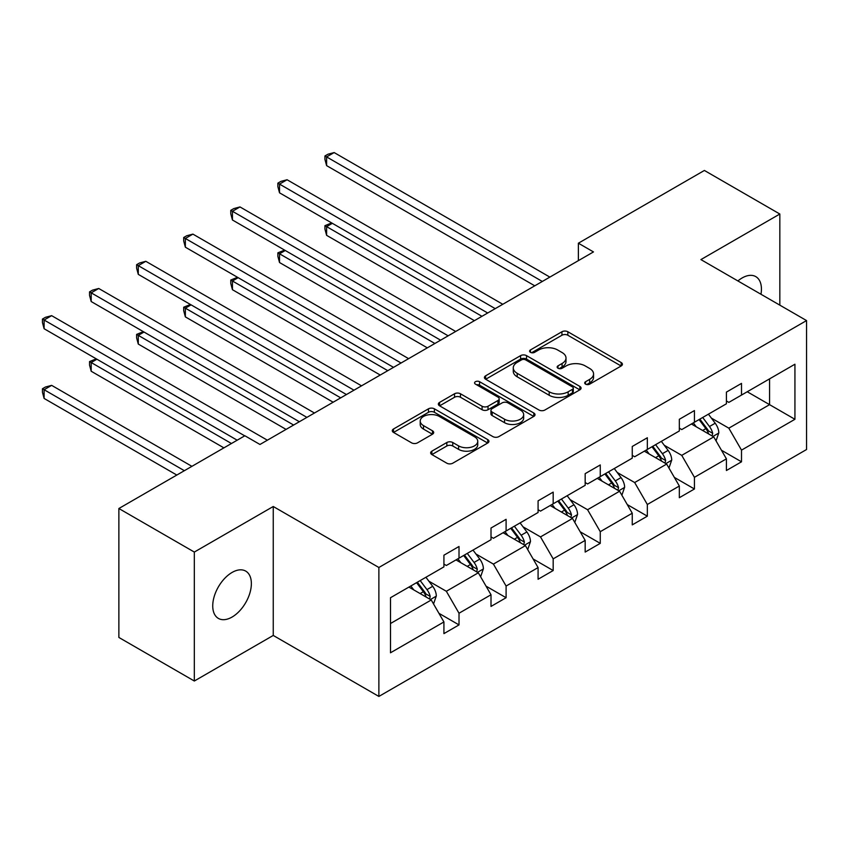 <?xml version="1.0" encoding="UTF-8"?>
<svg xmlns="http://www.w3.org/2000/svg" width="849" height="849" viewBox="0 0 849 849"><rect width="100%" height="100%" fill="white"/><g stroke="black" fill="none" stroke-linecap="round" stroke-linejoin="round"><path stroke-width="1.27" d="M585.555 384.141A2.929 1.698 0 0 0 589.705 384.141L621.181 365.972A4.192 2.42 0 0 0 622.413 364.253A4.192 2.42 0 0 0 621.181 362.544L567.854 331.757A4.192 2.42 0 0 0 561.932 331.757L530.455 349.937A2.929 1.698 0 0 0 529.596 351.136A2.929 1.698 0 0 0 530.455 352.324A2.929 1.698 0 0 0 534.605 352.324L538.68 349.979A13.404 7.737 0 0 1 557.634 349.979L562.08 352.537A13.404 7.737 0 0 1 566.007 358.013A13.404 7.737 0 0 1 562.08 363.489L558.005 365.845A2.929 1.698 0 0 0 557.146 367.033A2.929 1.698 0 0 0 558.005 368.233A2.929 1.698 0 0 0 562.155 368.233L566.23 365.887A13.404 7.737 0 0 1 585.184 365.887L589.63 368.445A13.404 7.737 0 0 1 593.557 373.921A13.404 7.737 0 0 1 589.63 379.397L585.555 381.742A2.929 1.698 0 0 0 584.696 382.941A2.929 1.698 0 0 0 585.555 384.141L585.555 381.742M232.053 617.064A27.317 15.77 120 0 0 249.893 592.995A27.317 15.77 120 0 0 245.711 571.101A27.317 15.77 120 0 0 232.053 572.459A27.317 15.77 120 0 0 214.203 596.529A27.317 15.77 120 0 0 218.395 618.412A27.317 15.77 120 0 0 232.053 617.064M760.969 294.253A27.317 15.77 120 0 0 755.769 276.615A27.317 15.77 120 0 0 742.111 277.973A27.317 15.77 120 0 0 737.898 280.945M431.876 451.148A4.192 2.42 0 0 0 430.655 452.857A4.192 2.42 0 0 0 431.876 454.565L446.839 463.204A4.192 2.42 0 0 0 452.761 463.204L487.719 443.019A4.192 2.42 0 0 0 488.95 441.31A4.192 2.42 0 0 0 487.719 439.602L434.391 408.815A4.192 2.42 0 0 0 428.469 408.815L393.512 429A4.192 2.42 0 0 0 392.291 430.708A4.192 2.42 0 0 0 393.512 432.417L411.585 442.849A4.192 2.42 0 0 0 417.506 442.849L432.47 434.21A4.192 2.42 0 0 0 433.701 432.502A4.192 2.42 0 0 0 432.47 430.793L423.513 425.614A11.207 6.474 0 0 1 420.223 421.04A11.207 6.474 0 0 1 427.143 415.065A11.207 6.474 0 0 1 439.358 416.466L474.464 436.736A11.207 6.474 0 0 1 477.743 441.31A11.207 6.474 0 0 1 470.824 447.285A11.207 6.474 0 0 1 458.609 445.884L452.761 442.509A4.192 2.42 0 0 0 446.839 442.509L431.876 451.148L431.876 454.565M273.251 506.503L194.325 552.062L118.871 508.509L118.871 637.45L194.325 681.015L273.251 635.445L378.877 696.435L378.877 567.493L273.251 506.503L273.251 635.445M779.838 305.152L779.838 214.022L700.913 259.592L806.55 320.572L378.877 567.493M779.838 214.022L704.383 170.458L578.381 243.207L578.381 260.632M118.871 508.509L244.873 435.76L259.964 444.473L593.472 251.92L578.381 243.207M538.966 410.014A4.192 2.42 0 0 0 544.899 410.014L579.856 389.829A4.192 2.42 0 0 0 581.077 388.12A4.192 2.42 0 0 0 579.856 386.412L526.529 355.625A4.192 2.42 0 0 0 520.607 355.625L485.649 375.799A4.192 2.42 0 0 0 484.418 377.508A4.192 2.42 0 0 0 485.649 379.227L538.966 410.014M476.597 384.777A2.929 1.698 0 0 1 479.568 385.191L479.568 381.7L533.788 413.007A4.192 2.42 0 0 1 535.019 414.715A4.192 2.42 0 0 1 533.788 416.424L498.83 436.609A4.192 2.42 0 0 1 492.908 436.609L439.58 405.822L439.58 402.394A4.192 2.42 0 0 0 438.349 404.113A4.192 2.42 0 0 0 439.58 405.822M439.58 402.394L454.544 393.766A4.192 2.42 0 0 1 460.466 393.766L482.094 406.247A4.192 2.42 0 0 0 488.016 406.247L497.938 400.516A4.192 2.42 0 0 0 499.17 398.807A4.192 2.42 0 0 0 497.938 397.099L475.429 384.098A2.929 1.698 0 0 1 474.57 382.899A2.929 1.698 0 0 1 476.374 381.339A2.929 1.698 0 0 1 479.568 381.7M194.325 552.062L194.325 681.015M390.498 597.717L443.921 566.877L443.921 555.204L459.012 546.491L459.012 558.164L491.009 539.699L491.009 528.025L506.1 519.312L506.1 530.986L538.086 512.509L538.086 500.836L553.177 492.123L553.177 503.797L585.173 485.331L585.173 473.657L600.264 464.944L600.264 476.618L632.25 458.152L632.25 446.468L647.341 437.755L647.341 449.439L679.338 430.963L679.338 419.289L694.429 410.576L694.429 422.25L726.415 403.784L726.415 392.111L741.506 383.398L741.506 395.072L794.929 364.221L794.929 419.289L741.506 450.129L741.506 461.803L726.415 470.516L726.415 458.842L694.429 477.318L694.429 488.992L679.338 497.705L679.338 486.031L647.341 504.497L647.341 516.171L632.25 524.884L632.25 513.21L600.264 531.686L600.264 543.36L585.173 552.073L585.173 540.399L553.177 558.865L553.177 570.539L538.086 579.251L538.086 567.578L506.1 586.043L506.1 597.717L491.009 606.43L491.009 594.756L459.012 613.233L459.012 624.906L443.921 633.619L443.921 621.946L390.498 652.785L390.498 597.717M378.877 696.435L806.55 449.524L806.55 320.572M455.998 559.905L478.327 572.799L446.341 591.275L428.872 581.194M446.341 591.275L459.012 613.233M478.327 572.799L491.009 594.756M443.921 564.086L446.341 565.487L459.012 558.164M503.075 532.726L525.414 545.62L493.418 564.097L475.949 554.004M493.418 564.097L506.1 586.043M525.414 545.62L538.086 567.578M491.009 536.908L493.418 538.298L506.1 530.986M550.163 505.548L572.491 518.442L540.505 536.908L523.037 526.826M540.505 536.908L553.177 558.865M572.491 518.442L585.173 540.399M538.086 509.729L540.505 511.119L553.177 503.797M597.24 478.358L619.579 491.253L587.582 509.729L570.114 499.637M587.582 509.729L600.264 531.686M619.579 491.253L632.25 513.21M585.173 482.54L587.582 483.941L600.264 476.618M644.327 451.18L666.656 464.074L634.67 482.54L617.202 472.458M634.67 482.54L647.341 504.497M666.656 464.074L679.338 486.031M632.25 455.361L634.67 456.751L647.341 449.439M691.404 423.991L713.744 436.885L681.747 455.361L664.279 445.279M681.747 455.361L694.429 477.318M713.744 436.885L726.415 458.842M679.338 428.172L681.747 429.573L694.429 422.25M747.247 391.76L769.576 404.655L728.835 428.172L711.366 418.09M728.835 428.172L741.506 450.129M794.929 419.289L769.576 404.655L769.576 378.866L794.929 364.221M726.415 400.993L728.835 402.384L741.506 395.072M390.498 623.516L431.25 599.988L408.91 587.094M431.25 599.988L443.921 621.946M721.438 450.225L741.506 461.803M674.361 477.403L694.429 488.992M627.273 504.582L647.341 516.171M580.185 531.771L600.264 543.36M533.108 558.95L553.177 570.539M486.021 586.139L506.1 597.717M438.944 613.318L459.012 624.906M586.733 384.555L589.63 382.878A13.404 7.737 0 0 0 593.557 377.402L593.557 373.921M566.007 358.013L566.007 361.504A13.404 7.737 0 0 1 562.08 366.97L559.173 368.646M621.128 366.004L567.854 335.249A4.192 2.42 0 0 0 561.932 335.249L531.623 352.738M579.803 389.861L526.529 359.106A4.192 2.42 0 0 0 520.607 359.106L485.702 379.259M572.449 389.32A2.929 1.698 0 0 0 573.308 388.12A2.929 1.698 0 0 0 572.449 386.921L525.637 359.891A2.929 1.698 0 0 0 521.488 359.891L517.2 362.374A13.404 7.737 0 0 0 513.274 367.85A13.404 7.737 0 0 0 517.2 373.327L549.197 391.792A13.404 7.737 0 0 0 568.151 391.792L572.449 389.32L572.449 392.8A2.929 1.698 0 0 0 573.308 391.601L573.308 388.12M513.274 367.85L513.274 371.331A13.404 7.737 0 0 0 517.2 376.807L517.2 373.327M572.449 392.8L568.151 395.284A13.404 7.737 0 0 1 549.197 395.284L517.2 376.807M439.633 405.854L454.544 397.247L454.544 393.766M499.17 398.807L499.17 402.288A4.192 2.42 0 0 1 497.938 404.007L488.016 409.727A4.192 2.42 0 0 1 482.094 409.727L460.466 397.247A4.192 2.42 0 0 0 454.544 397.247M479.568 385.191L533.734 416.456M504.529 419.204A11.207 6.474 0 0 0 516.744 420.605A11.207 6.474 0 0 0 523.663 414.63A11.207 6.474 0 0 0 520.384 410.056L508.01 402.914A4.192 2.42 0 0 0 502.088 402.914L492.165 408.645A4.192 2.42 0 0 0 490.934 410.354A4.192 2.42 0 0 0 492.165 412.062L504.529 419.204L504.529 422.685A11.207 6.474 0 0 0 516.744 424.086A11.207 6.474 0 0 0 523.663 418.111L523.663 414.63M490.934 410.354L490.934 413.834A4.192 2.42 0 0 0 492.165 415.543L492.165 412.062M504.529 422.685L492.165 415.543M477.743 441.31L477.743 444.791A11.207 6.474 0 0 1 470.824 450.777A11.207 6.474 0 0 1 458.609 449.376L452.761 445.99A4.192 2.42 0 0 0 446.839 445.99L431.929 454.597M420.223 421.04L420.223 424.532A11.207 6.474 0 0 0 423.513 429.106L423.513 425.614M432.417 434.242L423.513 429.106M487.666 443.051L434.391 412.296A4.192 2.42 0 0 0 428.469 412.296L393.565 432.449M716.036 440.864L718.816 432.841A11.313 6.527 -120 0 0 715.198 423.216L708.427 414.174M696.276 426.803L693.336 422.876M332.341 223.308L326.61 226.619L326.61 235.332L474.4 320.667M712.078 435.93L712.704 433.33A11.313 6.527 -120 0 0 709.467 426.527L702.696 417.475M699.863 419.119L707.313 429.074A5.763 3.322 60 0 1 708.363 430.825L712.704 433.33M699.067 419.576L705.848 428.618A11.313 6.527 60 0 1 708.66 433.956M326.61 235.332L324.944 229.145L324.944 225.664L481.945 316.306M324.944 225.664L331.683 222.926M542.309 281.454L326.61 156.916L334.156 152.565L549.855 277.103M534.764 285.816L326.61 165.629L326.61 156.916L324.944 155.961L327.969 154.221L334.156 152.565M326.61 165.629L324.944 159.442L324.944 155.961M668.948 468.043L671.729 460.031A11.313 6.527 -120 0 0 668.121 450.394L661.339 441.353M649.188 453.982L646.248 450.066M285.264 250.497L279.523 253.809L279.523 262.521L427.323 347.846M664.99 463.108L665.627 460.508A11.313 6.527 -120 0 0 662.39 453.706L655.608 444.664M652.775 446.298L660.235 456.253A5.763 3.322 60 0 1 661.275 458.004L665.627 460.508M651.99 446.754L658.76 455.796A11.313 6.527 60 0 1 661.583 461.145M279.523 262.521L277.867 256.334L277.867 252.843L434.868 343.495M277.867 252.843L284.595 250.115M621.871 495.232L624.641 487.209A11.313 6.527 -120 0 0 621.033 477.584L614.262 468.531M602.111 481.171L599.171 477.244M238.176 277.676L232.446 280.987L232.446 289.7L380.235 375.035M617.902 490.287L618.539 487.697A11.313 6.527 -120 0 0 615.302 480.895L608.521 471.842M605.687 473.477L613.148 483.442A5.763 3.322 60 0 1 614.198 485.182L618.539 487.697M604.902 473.933L611.683 482.985A11.313 6.527 60 0 1 614.496 488.324M232.446 289.7L230.779 283.513L230.779 280.032L387.781 370.673M230.779 280.032L237.508 277.294M495.232 308.643L279.523 184.106L287.068 179.744L502.778 304.282M487.687 312.994L279.523 192.819L279.523 184.106L277.867 183.151L280.881 181.399L287.068 179.744M279.523 192.819L277.867 186.631L277.867 183.151M448.145 335.822L232.446 211.284L239.991 206.933L455.69 331.471M440.599 340.184L232.446 219.997L232.446 211.284L230.779 210.329L233.804 208.589L239.991 206.933M232.446 219.997L230.779 213.81L230.779 210.329M574.784 522.411L577.564 514.398A11.313 6.527 -120 0 0 573.956 504.762L567.174 495.72M555.023 508.349L552.083 504.433M191.089 304.855L185.358 308.166L185.358 316.879L333.158 402.214M570.825 517.476L571.462 514.876A11.313 6.527 -120 0 0 568.214 508.073L561.444 499.032M558.61 500.666L566.071 510.62A5.763 3.322 60 0 1 567.111 512.371L571.462 514.876M557.825 501.122L564.596 510.164A11.313 6.527 60 0 1 567.419 515.502M185.358 316.879L183.702 310.702L183.702 307.211L340.704 397.852M183.702 307.211L190.431 304.473M401.068 363.011L185.358 238.473L192.903 234.112L408.613 358.649M393.522 367.362L185.358 247.186L185.358 238.473L183.702 237.508L186.716 235.767L192.903 234.112M185.358 247.186L183.702 240.999L183.702 237.508M527.707 549.59L530.476 541.577A11.313 6.527 -120 0 0 526.868 531.952L520.097 522.899M507.946 535.539L505.006 531.612M144.012 332.044L138.281 335.355L138.281 344.068L286.071 429.392M523.737 544.655L524.374 542.065A11.313 6.527 -120 0 0 521.137 535.252L514.356 526.21M511.523 527.845L518.983 537.799A5.763 3.322 60 0 1 520.034 539.55L524.374 542.065M510.737 528.301L517.519 537.353A11.313 6.527 60 0 1 520.331 542.691M138.281 344.068L136.615 337.881L136.615 334.4L293.616 425.041M136.615 334.4L143.343 331.662M353.98 390.19L138.281 265.652L145.816 261.301L361.525 385.828M346.434 394.541L138.281 274.365L138.281 265.652L136.615 264.697L139.629 262.957L145.816 261.301M138.281 274.365L136.615 268.178L136.615 264.697M480.619 576.779L483.399 568.766A11.313 6.527 -120 0 0 479.791 559.13L473.01 550.088M460.858 562.717L457.919 558.801M96.924 359.223L91.193 362.534L91.193 371.246L223.903 447.869M476.66 571.844L477.287 569.244A11.313 6.527 -120 0 0 474.05 562.441L467.279 553.399M464.445 555.034L471.906 564.988A5.763 3.322 60 0 1 472.946 566.739L477.287 569.244M463.66 555.49L470.431 564.532A11.313 6.527 60 0 1 473.254 569.87M91.193 371.246L89.538 365.059L89.538 361.578L231.448 443.507M89.538 361.578L96.266 358.84M306.903 417.368L91.193 292.831L98.739 288.48L314.448 413.017M299.357 421.73L91.193 301.544L91.193 292.831L89.538 291.876L92.552 290.135L98.739 288.48M91.193 301.544L89.538 295.367L89.538 291.876M433.542 603.957L436.312 595.945A11.313 6.527 -120 0 0 432.703 586.309L425.933 577.267M413.781 589.906L410.842 585.98M191.906 466.334L51.651 385.361L44.106 389.723L44.106 398.436L176.815 475.047M429.573 599.023L430.21 596.423A11.313 6.527 -120 0 0 426.973 589.62L420.191 580.578M417.358 582.212L424.818 592.167A5.763 3.322 60 0 1 425.869 593.918L430.21 596.423M416.572 582.669L423.354 591.711A11.313 6.527 60 0 1 426.166 597.059M44.106 398.436L42.45 392.249L42.45 388.757L184.36 470.696M42.45 388.757L45.464 387.017L51.651 385.361M244.724 435.845L44.106 320.02L51.651 315.658L267.361 440.196M237.179 440.196L44.106 328.733L44.106 320.02L42.45 319.065L45.464 317.314L51.651 315.658M44.106 328.733L42.45 322.546L42.45 319.065M589.63 382.878L589.63 379.397M558.005 368.233L558.005 365.845M562.08 366.97L562.08 363.489M530.455 352.324L530.455 349.937M561.932 335.249L561.932 331.757M567.854 335.249L567.854 331.757M621.181 365.972L621.181 362.544M485.649 379.227L485.649 375.799M520.607 359.106L520.607 355.625M526.529 359.106L526.529 355.625M579.856 389.829L579.856 386.412M549.197 395.284L549.197 391.792M568.151 395.284L568.151 391.792M460.466 397.247L460.466 393.766M482.094 409.727L482.094 406.247M488.016 409.727L488.016 406.247M497.938 404.007L497.938 400.516M533.788 416.424L533.788 413.007M446.839 445.99L446.839 442.509M452.761 445.99L452.761 442.509M458.609 449.376L458.609 445.884M432.47 434.21L432.47 430.793M393.512 432.417L393.512 429M428.469 412.296L428.469 408.815M434.391 412.296L434.391 408.815M487.719 443.019L487.719 439.602M712.927 436.418L718.742 433.064M709.467 426.527L715.198 423.216M702.632 430.475L705.848 428.618M665.849 463.607L671.655 460.243M662.39 453.706L668.121 450.394M655.545 457.653L658.76 455.796M618.762 490.786L624.567 487.432M615.302 480.895L621.033 477.584M608.468 484.843L611.683 482.985M571.674 517.964L577.49 514.611M568.214 508.073L573.956 504.762M561.38 512.021L564.596 510.164M524.597 545.154L530.402 541.8M521.137 535.252L526.868 531.952M514.303 539.211L517.519 537.353M477.509 572.332L483.325 568.979M474.05 562.441L479.791 559.13M467.215 566.389L470.431 564.532M430.432 599.521L436.237 596.168M426.973 589.62L432.703 586.309M420.128 593.568L423.354 591.711"/></g></svg>
